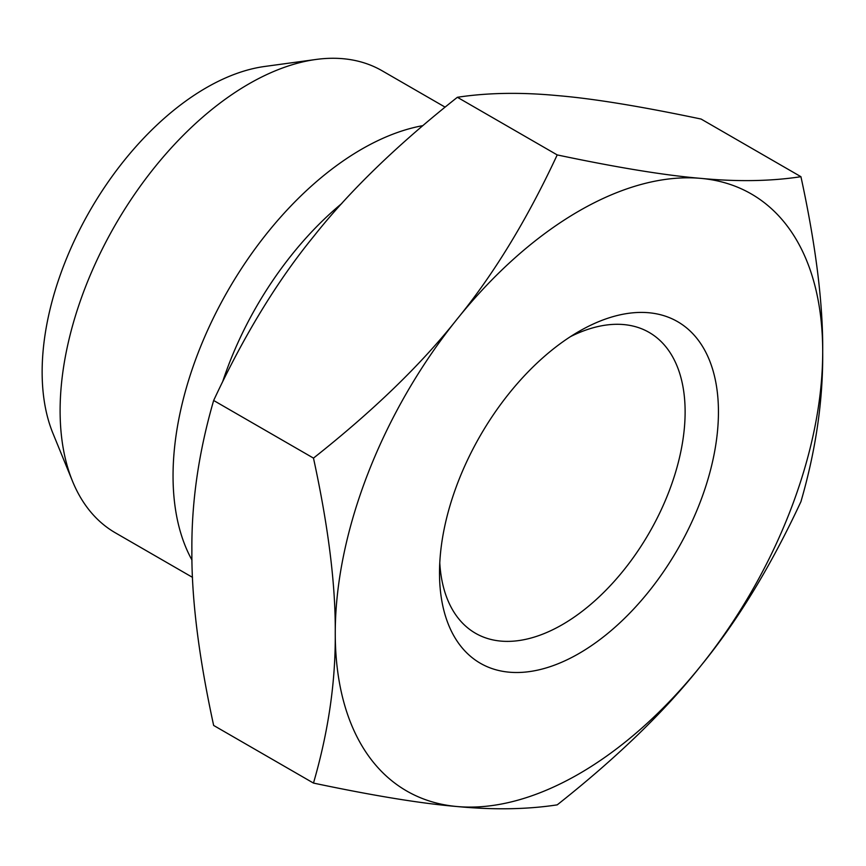 <?xml version="1.0" encoding="UTF-8"?>
<svg xmlns="http://www.w3.org/2000/svg" width="866" height="866" viewBox="0 0 866 866"><rect width="100%" height="100%" fill="white"/><g stroke="black" fill="none" stroke-linecap="round" stroke-linejoin="round"><path stroke-width="1.3" d="M213.653 400.482C243.811 335.759 277.185 281.039 313.752 236.321C349.474 191.105 397.353 144.763 457.378 97.284C487.536 92.694 520.91 92.132 557.466 95.606C593.199 98.583 641.067 106.41 701.103 119.053L800.931 176.696C815.869 245.446 823.122 303.793 822.7 351.748C823.122 400.179 815.869 450.158 800.931 501.663C770.772 566.386 737.41 621.106 700.843 665.824C665.11 711.029 617.242 757.382 557.206 804.86C527.048 809.45 493.685 810.013 457.118 806.538C421.385 803.551 373.517 795.735 313.481 783.081C328.42 731.575 335.672 681.607 335.25 633.165C335.672 585.221 328.42 526.864 313.481 458.114L213.653 400.482C198.725 451.987 191.462 501.955 191.884 550.397C191.462 598.352 198.725 656.699 213.653 725.448L313.481 783.081M313.481 458.114C373.517 410.636 421.385 364.294 457.118 319.089C493.685 274.37 527.048 219.639 557.206 154.917L457.378 97.284M557.206 154.917C617.242 167.571 665.11 175.387 700.843 178.374C737.41 181.849 770.772 181.286 800.931 176.696M445.07 107.113L382.112 70.774A266.76 154.018 120 0 0 316.036 59.462L264.769 66.455A232.045 133.97 120 0 0 206.227 87.78A232.045 133.97 120 0 0 52.945 433.357L72.528 481.247A266.76 154.018 120 0 0 115.351 532.817L192.512 577.362M316.036 59.462A266.76 154.018 120 0 0 248.737 83.98A266.76 154.018 120 0 0 72.528 481.247M422.716 125.667A266.76 154.018 120 0 0 220.397 304.237A266.76 154.018 120 0 0 191.971 560.053M341.832 203.456A243.303 140.476 120 0 0 222.757 381.397M822.7 351.748A344.679 198.996 -60 0 1 700.843 665.824A344.679 198.996 120 0 1 578.975 773.89A344.679 198.996 -60 0 1 457.118 806.538A344.679 198.996 120 0 1 335.25 633.165A344.679 198.996 -60 0 1 457.118 319.089A344.679 198.996 -60 0 1 700.843 178.374A344.679 198.996 -60 0 1 822.7 351.748M439.776 562.9A173.676 100.272 120 0 0 475.477 633.252A173.676 100.272 120 0 0 562.315 624.646A173.676 100.272 120 0 0 675.772 471.602A173.676 100.272 120 0 0 649.154 332.425A173.676 100.272 120 0 0 570.38 336.679M578.975 331.407L578.975 331.418A197.231 113.879 -60 0 1 718.444 411.935A197.231 113.879 -60 0 1 578.975 653.505A197.231 113.879 -60 0 1 439.506 572.978A197.231 113.879 -60 0 1 578.975 331.418A197.231 113.879 -60 0 1 578.975 331.407"/></g></svg>
